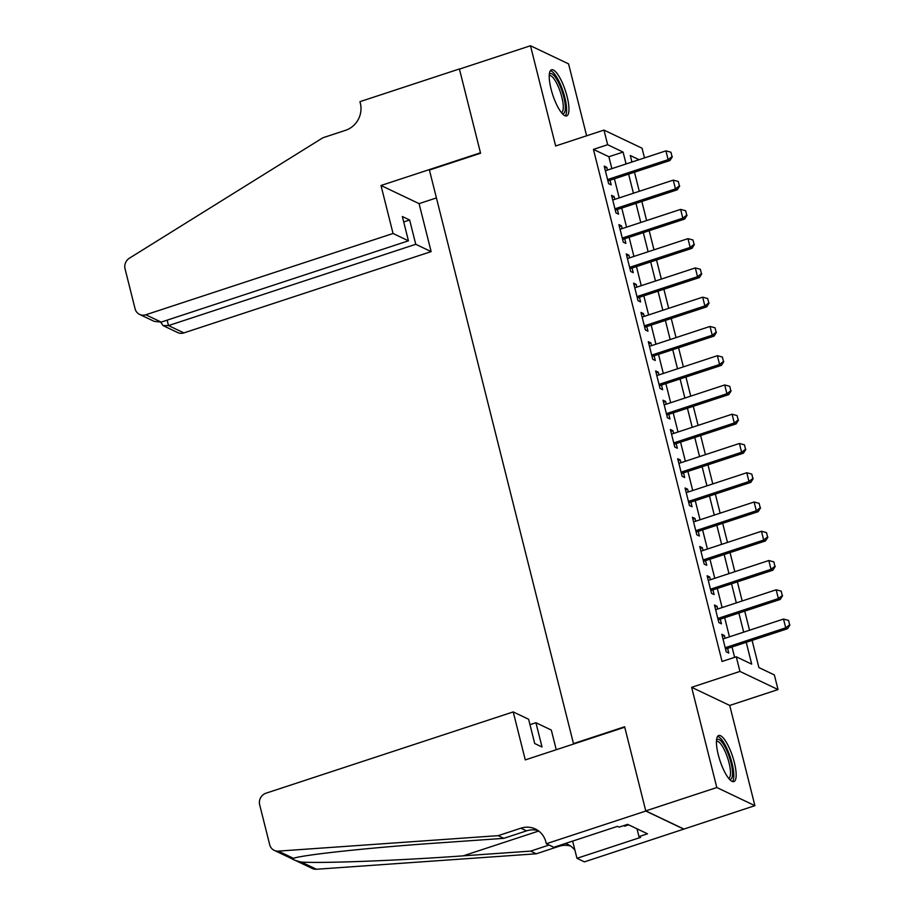 <?xml version="1.0" encoding="UTF-8"?>
<svg xmlns="http://www.w3.org/2000/svg" width="915" height="915" viewBox="0 0 915 915"><rect width="100%" height="100%" fill="white"/><g stroke="black" fill="none" stroke-linecap="round" stroke-linejoin="round"><path stroke-width="1.37" d="M734.322 762.378A24.259 6.645 71.8 0 0 718.721 735.511A24.259 6.645 71.8 0 0 718.275 754.738A24.259 6.645 71.8 0 0 733.876 781.604A24.259 6.645 71.8 0 0 734.322 762.378M567.117 96.681A24.259 6.645 71.8 0 0 551.505 69.803A24.259 6.645 71.8 0 0 551.059 89.03A24.259 6.645 71.8 0 0 566.659 115.908A24.259 6.645 71.8 0 0 567.117 96.681M752.084 640.386L758.912 667.584L774.353 674.927L778.036 689.567L739.949 671.427L736.278 656.798L751.707 664.153L746.228 642.307M546.335 843.744L645.807 811.045L624.739 727.208L525.279 759.908L513.224 711.916L265.99 793.202A9.333 8.681 -64.5 0 0 259.666 804.788L269.708 844.728A9.333 8.681 -64.5 0 0 274.214 850.344A9.333 8.681 -64.5 0 0 278.332 851.122L498.16 835.658L520.898 828.189A21.777 20.256 115.5 0 1 535.401 829.013A21.777 20.256 115.5 0 1 545.935 842.132L546.335 843.744L553.804 847.29L617.453 826.359L619.1 827.149L627.633 824.346L647.5 833.805L638.967 836.607L640.614 837.385L576.965 858.316L584.422 861.873L754.898 805.669L729.724 705.442L778.036 689.567M586.629 135.786L568.57 63.878L530.483 45.75L555.657 145.977L603.969 130.09L642.056 148.219L644.492 157.906M683.848 829.024L645.761 810.896L716.811 787.529L754.898 805.669M645.761 810.896L624.636 726.762L573.476 743.586L429.421 170.053L480.569 153.24L459.444 69.105L530.483 45.75M725.069 638.27L724.383 635.525L721.809 634.301L726.224 651.857L728.798 653.081L727.619 648.426M717.726 609.001L717.028 606.268L714.455 605.032L718.87 622.589L721.443 623.824L720.277 619.158M710.372 579.744L709.685 576.999L707.112 575.775L711.515 593.332L714.089 594.556L712.922 589.9M703.017 550.487L702.331 547.742L699.758 546.518L704.173 564.075L706.746 565.298L705.568 560.643M695.675 521.218L694.977 518.473L692.403 517.25L696.818 534.806L699.392 536.03L698.225 531.375M688.32 491.961L687.634 489.216L685.061 487.992L689.464 505.549L692.037 506.773L690.871 502.118M680.966 462.693L680.28 459.959L677.706 458.724L682.121 476.28L684.695 477.516L683.516 472.849M673.623 433.435L672.937 430.691L670.363 429.467L674.767 447.023L677.34 448.247L676.174 443.592M666.269 404.178L665.582 401.433L663.009 400.21L667.424 417.766L669.986 418.99L668.819 414.335M658.926 374.91L658.228 372.165L655.655 370.941L660.07 388.498L662.643 389.721L661.476 385.066M651.572 345.653L650.885 342.908L648.312 341.684L652.715 359.24L655.289 360.464L654.122 355.809M644.217 316.384L643.531 313.639L640.957 312.415L645.372 329.972L647.946 331.207L646.768 326.541M636.874 287.127L636.177 284.382L633.603 283.158L638.018 300.715L640.592 301.939L639.425 297.284M629.52 257.87L628.834 255.125L626.26 253.901L630.664 271.458L633.237 272.681L632.071 268.026M622.166 228.601L621.479 225.856L618.906 224.633L623.321 242.189L625.894 243.413L624.716 238.758M614.823 199.344L614.137 196.599L611.563 195.375L615.967 212.932L618.54 214.156L617.373 209.501M611.861 168.635L608.875 156.739L593.435 149.385L722.061 661.465L736.278 656.798M734.619 657.347L732.011 646.974M729.461 636.817L724.669 617.717M722.118 607.56L717.314 588.459M714.764 578.303L709.971 559.191M707.421 549.034L702.617 529.934M700.067 519.777L695.263 500.665M692.712 490.509L687.92 471.408M685.369 461.251L680.566 442.151M678.015 431.994L673.211 412.882M670.661 402.726L665.868 383.625M663.318 373.469L658.514 354.357M655.963 344.2L651.171 325.1M648.621 314.943L643.817 295.842M641.266 285.686L636.463 266.574M633.912 256.417L629.12 237.317M626.569 227.16L621.765 208.048M619.215 197.892L614.411 178.791M607.469 170.076L606.782 167.331L604.209 166.107L608.612 183.663L611.186 184.899L610.019 180.232M573.476 743.586L574.071 743.861M729.724 705.442L691.637 687.314L716.811 787.529M691.637 687.314L739.949 671.427M593.435 149.385L607.651 144.719L603.969 130.09M639.082 159.69L630.286 155.504L631.933 162.035M634.484 172.192L639.288 191.304M641.838 201.46L646.631 220.561M649.181 230.717L653.985 249.818M656.535 259.974L661.339 279.086M663.89 289.243L668.682 308.344M671.233 318.5L676.036 337.612M678.587 347.769L683.379 366.869M685.93 377.026L690.733 396.126M693.284 406.283L698.088 425.395M700.638 435.551L705.431 454.652M707.981 464.809L712.785 483.921M715.336 494.077L720.139 513.178M722.69 523.334L727.482 542.435M730.033 552.591L734.837 571.703M737.387 581.86L742.179 600.961M744.73 611.117L749.534 630.229M626.077 163.968L623.092 152.073L607.651 144.719M743.678 632.151L738.874 613.05M736.323 602.894L731.531 583.781M728.969 573.625L724.177 554.524M721.626 544.368L716.822 525.256M714.272 515.099L709.48 495.999M706.929 485.842L702.125 466.741M699.575 456.585L694.771 437.473M692.22 427.316L687.428 408.216M684.877 398.059L680.074 378.947M677.523 368.791L672.731 349.69M670.169 339.534L665.377 320.433M662.826 310.276L658.022 291.164M655.472 281.008L650.679 261.907M648.129 251.751L643.325 232.639M640.774 222.482L635.971 203.382M633.42 193.225L628.628 174.125M608.875 156.739L623.092 152.073M604.689 168.028L606.782 167.331M612.043 197.285L614.137 196.599M619.386 226.543L621.479 225.856M626.741 255.811L628.834 255.125M634.084 285.068L636.177 284.382M641.438 314.337L643.531 313.639M648.792 343.594L650.885 342.908M656.135 372.851L658.228 372.165M663.489 402.12L665.582 401.433M670.844 431.377L672.937 430.691M678.187 460.645L680.28 459.959M685.541 489.902L687.634 489.216M692.884 519.16L694.977 518.473M700.238 548.428L702.331 547.742M707.592 577.685L709.685 576.999M714.935 606.954L717.028 606.268M722.29 636.211L724.383 635.525M672.033 156.602L670.935 152.21L672.033 156.602L668.122 159.645L669.974 160.525L607.926 180.93M605.375 170.773L665.914 150.861L668.122 159.645L607.583 179.546M670.935 152.21L665.914 150.861M669.974 160.525L672.342 156.751M549.309 74.39A20.999 5.753 -108.2 0 1 560.346 86.593A20.999 5.753 -108.2 0 1 562.176 113.517M561.375 112.568A19.444 5.33 71.8 0 0 561.467 112.545A19.444 5.33 71.8 0 0 558.665 87.577A19.444 5.33 71.8 0 0 549.32 75.602A19.444 5.33 71.8 0 0 549.229 75.636M565.264 115.862A24.11 6.611 71.8 0 0 560.872 85.552A24.11 6.611 71.8 0 0 550.407 70.672M716.525 740.098A20.999 5.753 -108.2 0 1 727.562 752.302A20.999 5.753 -108.2 0 1 729.392 779.225M728.592 778.265A19.444 5.33 71.8 0 0 728.672 778.242A19.444 5.33 71.8 0 0 725.881 753.285A19.444 5.33 71.8 0 0 716.537 741.31A19.444 5.33 71.8 0 0 716.445 741.333M732.48 781.57A24.11 6.611 71.8 0 0 728.088 751.261A24.11 6.611 71.8 0 0 717.623 736.381M624.076 825.513L624.545 826.222L628.697 824.85M393.05 233.485L145.817 314.771L161.2 322.103L408.445 240.817L393.05 233.485L380.995 185.493L480.466 152.794L459.41 68.957L359.938 101.668L360.35 103.269A21.777 20.256 -64.5 0 1 345.596 130.296L322.869 137.776L129.392 258.202A9.333 8.681 -64.5 0 0 125.058 268.85L135.088 308.801A9.333 8.681 -64.5 0 0 139.606 314.417A9.333 8.681 -64.5 0 0 145.817 314.771M436.421 197.926L419.081 203.633L380.995 185.493M419.081 203.633L431.137 251.614L415.753 244.294L409.646 220L402.337 216.523L408.445 240.817M415.753 244.294L168.509 325.58L183.904 332.9A9.333 8.681 115.5 0 1 177.682 332.557L163.076 325.591L168.509 325.58L167.148 320.147M431.137 251.614L183.904 332.9M409.646 220L403.709 221.956M160.766 322.229L163.076 325.591M139.606 314.417L154.212 321.371L161.2 322.103M513.224 711.916L528.618 719.247L534.715 743.529L542.023 747.006L535.927 722.724L529.979 724.68M535.927 722.724L551.31 730.044L556.251 749.728M498.16 835.658L503.799 838.346L436.386 843.081C371.684 847.484 304.157 854.667 293.383 858.293C290.798 858.853 293.463 860.123 301.355 862.079C322.618 863.451 399.054 860.512 463.207 855.845L530.609 851.11L549.069 845.037M530.609 851.11L536.247 853.798L558.985 846.318A21.777 20.256 115.5 0 1 570.56 846.032M538.112 830.591A21.777 20.256 115.5 0 0 526.537 830.866L503.799 838.346M301.355 862.079L316.407 869.25L536.247 853.798M645.807 811.045L683.882 829.173M572.641 841.102L576.965 858.316M316.407 869.25A9.333 8.681 115.5 0 1 312.301 868.484L274.214 850.344M278.332 851.122L293.383 858.293L292.48 858.544M565.379 843.493A21.777 20.256 115.5 0 1 567.849 844.465A21.777 20.256 115.5 0 1 574.952 850.298M637.012 828.807L638.967 836.607M679.388 185.859L678.289 181.479L679.388 185.859L675.476 188.902L677.329 189.782L615.28 210.187M612.73 200.03L673.268 180.129L675.476 188.902L614.937 208.803M678.289 181.479L673.268 180.129M677.329 189.782L679.696 186.008M686.742 215.128L685.632 210.736L686.742 215.128L682.819 218.17L684.672 219.051L622.623 239.444M620.073 229.288L680.623 209.386L682.819 218.17L622.28 238.072M685.632 210.736L680.623 209.386M684.672 219.051L687.051 215.277M694.085 244.385L692.987 239.993L694.085 244.385L690.173 247.427L692.026 248.308L629.977 268.713M627.427 258.556L687.966 238.655L690.173 247.427L629.634 267.329M692.987 239.993L687.966 238.655M692.026 248.308L694.394 244.534M701.439 273.642L700.33 269.262L701.439 273.642L697.527 276.685L699.38 277.577L637.332 297.97M634.781 287.813L695.32 267.912L697.527 276.685L636.977 296.597M700.33 269.262L695.32 267.912M699.38 277.577L701.748 273.791M708.782 302.911L707.684 298.519L708.782 302.911L704.87 305.953L706.723 306.834L644.675 327.238M642.124 317.082L702.663 297.169L704.87 305.953L644.332 325.854M707.684 298.519L702.663 297.169M706.723 306.834L709.091 303.059M716.136 332.168L715.038 327.787L716.136 332.168L712.225 335.21L714.077 336.091L652.029 356.495M649.478 346.339L710.017 326.438L712.225 335.21L651.686 355.112M715.038 327.787L710.017 326.438M714.077 336.091L716.445 332.317M723.49 361.436L722.381 357.044L723.49 361.436L719.567 364.479L721.42 365.36L659.383 385.753M656.833 375.596L717.371 355.695L719.567 364.479L659.029 384.38M722.381 357.044L717.371 355.695M721.42 365.36L723.799 361.585M730.833 390.694L729.735 386.302L730.833 390.694L726.922 393.736L728.775 394.617L666.726 415.021M664.176 404.865L724.714 384.963L726.922 393.736L666.383 413.637M729.735 386.302L724.714 384.963M728.775 394.617L731.142 390.842M738.188 419.951L737.09 415.57L738.188 419.951L734.276 422.993L736.129 423.885L674.081 444.278M671.53 434.122L732.069 414.221L734.276 422.993L673.737 442.906M737.09 415.57L732.069 414.221M736.129 423.885L738.496 420.099M745.542 449.219L744.433 444.827L745.542 449.219L741.619 452.262L743.472 453.142L681.423 473.547M678.873 463.39L739.423 443.478L741.619 452.262L681.08 472.163M744.433 444.827L739.423 443.478M743.472 453.142L745.851 449.368M752.885 478.476L751.787 474.096L752.885 478.476L748.973 481.519L750.826 482.399L688.778 502.804M686.227 492.647L746.766 472.746L748.973 481.519L688.435 501.42M751.787 474.096L746.766 472.746M750.826 482.399L753.194 478.625M760.239 507.745L759.13 503.353L760.239 507.745L756.328 510.787L758.18 511.668L696.132 532.061M693.581 521.905L754.12 502.003L756.328 510.787L695.777 530.689M759.13 503.353L754.12 502.003M758.18 511.668L760.548 507.894M767.582 537.002L766.484 532.61L767.582 537.002L763.67 540.044L765.523 540.925L703.475 561.33M700.924 551.173L761.463 531.272L763.67 540.044L703.132 559.946M766.484 532.61L761.463 531.272M765.523 540.925L767.891 537.151M774.936 566.271L773.838 561.879L774.936 566.271L771.025 569.302L772.878 570.194L710.829 590.587M708.279 580.43L768.817 560.529L771.025 569.302L710.486 589.214M773.838 561.879L768.817 560.529M772.878 570.194L775.245 566.408M782.291 595.528L781.181 591.136L782.291 595.528L778.368 598.57L780.221 599.451L718.183 619.855M715.633 609.699L776.172 589.786L778.368 598.57L717.829 618.471M781.181 591.136L776.172 589.786M780.221 599.451L782.6 595.676M789.634 624.785L788.536 620.404L789.634 624.785L785.722 627.827L787.575 628.708L725.526 649.112M722.976 638.956L783.514 619.055L785.722 627.827L725.183 647.729M788.536 620.404L783.514 619.055M787.575 628.708L789.942 624.934M558.07 845.883L558.985 846.318M526.537 830.866L520.898 828.189M463.207 855.845L538.706 831.026"/></g></svg>
